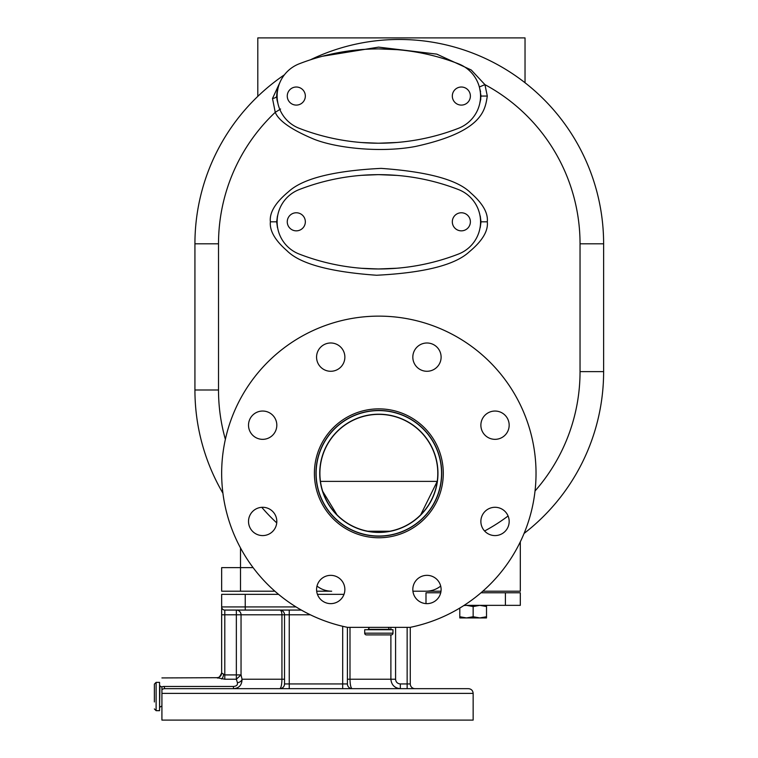 <?xml version="1.0" encoding="UTF-8"?>
<svg xmlns="http://www.w3.org/2000/svg" width="758" height="758" viewBox="0 0 758 758"><rect width="100%" height="100%" fill="white"/><g stroke="black" fill="none" stroke-linecap="round" stroke-linejoin="round"><path stroke-width="1.14" d="M240.513 547.977L240.513 591.202L221.658 591.202L221.658 567.628L253.096 567.628M240.513 591.202L274.87 591.202M316.673 591.202L331.682 591.202A23.574 23.574 0 0 1 316.996 586.067M280.375 81.428L272.501 98.493L275.249 112.317C278.726 120.882 291.659 129.855 314.077 139.235C337.215 148.416 381.843 152.889 415.564 146.446C483.064 131.684 485.054 110.033 487.299 96.058L484.94 84.64L471.249 69.992L436.807 54.131L378.593 47.129L322.434 56.253M270.379 221.81C269.469 230.64 274.993 240.277 286.941 250.699C299.846 263.737 329.73 271.923 376.612 275.249C424.186 272.833 455.075 265.025 469.278 251.817C482.353 240.93 488.36 230.934 487.299 221.81C488.218 212.979 482.694 203.352 470.746 192.92C457.841 179.883 427.957 171.706 381.075 168.38C333.501 170.787 302.613 178.594 288.41 191.802C275.325 202.689 269.317 212.695 270.379 221.81L276.67 221.81L277.447 227.618M280.593 109.01L275.249 112.317A180.764 180.764 0 0 0 218.512 243.82L194.929 243.82A204.347 204.347 0 0 1 284.44 74.796A204.347 204.347 0 0 0 194.929 243.82L194.929 389.991A204.347 204.347 0 0 0 222.918 493.212A204.347 204.347 0 0 1 194.929 389.991L218.512 389.991A180.764 180.764 0 0 0 225.372 439.327M525.029 82.745L525.029 37.9L257.805 37.9L257.805 96.361M535.034 490.985A180.764 180.764 0 0 0 580.041 371.628L603.624 371.628A204.347 204.347 0 0 1 524.081 533.433A204.347 204.347 0 0 0 603.624 371.628L603.624 243.82A204.347 204.347 0 0 0 310.373 59.825A204.347 204.347 0 0 1 603.624 243.82L580.041 243.82A180.764 180.764 0 0 0 484.94 84.64L479.34 86.99M367.876 268.692L369.241 268.758M388.437 268.758L389.801 268.692M487.299 221.81L481.017 221.81L480.24 227.618M361.651 268.294L377.986 268.967M378.839 268.967L396.917 268.228M481.017 221.81L480.24 216.002M396.917 175.401L378.839 174.653M377.986 174.653L361.651 175.325M277.447 216.002L276.67 221.81M389.801 174.927L388.437 174.861M369.241 174.861L367.876 174.927M520.31 541.828L520.31 591.202L482.818 591.202M441.004 591.202L425.996 591.202A23.574 23.574 0 0 0 440.692 586.067M394.861 49.488L393.762 49.412M390.976 49.242L389.091 49.137M381.056 48.91L380.165 48.91M377.531 48.91L376.641 48.91M372.548 48.995L377.986 48.9M272.501 98.493A6.291 2.577 180 0 0 276.67 96.058L277.911 88.733L277.087 91.813M277.002 92.258L276.679 95.593M480.581 91.727L479.757 88.686L481.017 96.058L479.757 103.429L480.837 98.834M396.917 49.649L378.839 48.9M276.67 96.058L277.911 103.391L277.087 100.302M361.651 142.542L377.986 143.215M378.839 143.215L396.917 142.476M276.67 96.493L277.021 99.942M365.337 142.807L366.635 142.883M383.7 143.167L384.353 143.148M412.921 591.202L425.996 591.202M410.125 627.359L347.562 627.359A157.19 157.19 0 0 1 248.264 385.813A157.19 157.19 0 0 1 509.423 385.813A157.19 157.19 0 0 1 410.125 627.359M314.399 473.314A64.449 64.449 0 0 0 378.839 537.763A64.449 64.449 0 0 0 443.288 473.314A64.449 64.449 0 0 0 378.839 408.865A64.449 64.449 0 0 0 314.399 473.314M248.52 521.438A14.146 14.146 0 0 0 262.666 535.584A14.146 14.146 0 0 0 276.812 521.438A14.146 14.146 0 0 0 262.666 507.291A14.146 14.146 0 0 0 248.52 521.438M320.719 599.493A14.146 14.146 0 0 0 340.721 599.493A14.146 14.146 0 0 0 340.721 579.491A14.146 14.146 0 0 0 320.719 579.491A14.146 14.146 0 0 0 320.719 599.493M426.962 603.643A14.146 14.146 0 0 0 441.109 589.497A14.146 14.146 0 0 0 426.962 575.341A14.146 14.146 0 0 0 412.816 589.497A14.146 14.146 0 0 0 426.962 603.643M505.027 531.443A14.146 14.146 0 0 0 505.027 511.432A14.146 14.146 0 0 0 485.016 511.432A14.146 14.146 0 0 0 485.016 531.443A14.146 14.146 0 0 0 505.027 531.443M509.168 425.191A14.146 14.146 0 0 0 495.021 411.044A14.146 14.146 0 0 0 480.875 425.191A14.146 14.146 0 0 0 495.021 439.337A14.146 14.146 0 0 0 509.168 425.191M436.968 347.136A14.146 14.146 0 0 0 416.966 347.136A14.146 14.146 0 0 0 416.966 367.137A14.146 14.146 0 0 0 436.968 367.137A14.146 14.146 0 0 0 436.968 347.136M330.715 342.986A14.146 14.146 0 0 0 316.569 357.132A14.146 14.146 0 0 0 330.715 371.278A14.146 14.146 0 0 0 344.871 357.132A14.146 14.146 0 0 0 330.715 342.986M252.66 415.185A14.146 14.146 0 0 0 252.66 435.196A14.146 14.146 0 0 0 272.672 435.196A14.146 14.146 0 0 0 272.672 415.185A14.146 14.146 0 0 0 252.66 415.185M441.715 473.314A62.876 62.876 0 0 0 378.839 410.438A62.876 62.876 0 0 0 315.963 473.314A62.876 62.876 0 0 0 378.839 536.19A62.876 62.876 0 0 0 441.715 473.314M372.282 535.849L369.61 535.508M369.724 535.527L371.363 535.745M319.895 473.314A58.944 58.944 0 0 1 378.839 414.37A58.944 58.944 0 0 1 437.792 473.314A58.944 58.944 0 0 1 378.839 532.258A58.944 58.944 0 0 1 319.895 473.314A58.944 58.944 0 0 0 378.839 532.258A58.944 58.944 0 0 0 437.792 473.314M322.728 491.374L336.978 514.805M340.522 518.102L342.351 519.6M345.999 522.262L346.614 522.669M367.895 531.235L389.792 531.235M411.063 522.669L411.689 522.262M415.337 519.6L417.165 518.102M420.709 514.805L437.233 481.377L320.454 481.377M369.402 627.359L368.265 629.32L389.423 629.32L388.286 627.359M367.583 629.718A0.786 0.786 0 0 0 368.265 629.32M390.095 629.718A0.786 0.786 0 0 1 389.423 629.32M364.693 629.718L392.985 629.718L392.985 633.176L364.693 633.176L364.693 629.718M383.557 634.901L391.261 634.901A1.724 1.724 0 0 0 392.985 633.176M391.261 634.901L366.427 634.901A1.724 1.724 0 0 1 364.693 633.176M366.427 634.901L378.839 634.901M177.959 688.662L164.808 688.662L163.965 686.464C163.377 674.866 163.377 674.866 163.965 686.464A4.719 2.511 177.2 0 0 161.918 686.786C161.918 675.122 161.918 675.122 161.918 686.786L161.918 720.1L473.153 720.1L473.153 693.38C472.878 690.51 471.305 688.946 468.444 688.662L446.291 688.662M161.918 689.666A4.719 4.671 90 0 1 164.808 688.662L468.444 688.662M417.999 688.662L378.839 688.662M164.808 688.662L233.464 688.662C239.092 688.226 241.944 685.08 242.039 679.234L241.044 674.914L236.354 674.914L236.354 614.785L224.794 614.785L224.794 674.914L221.658 673L221.658 614.785L221.658 673C221.374 675.852 219.801 677.425 216.94 677.699L161.918 677.927M390.891 634.901L390.891 679.234C391.45 684.957 394.596 688.103 400.328 688.662L407.141 688.662L407.141 627.359M163.965 686.464L233.464 686.464C236.505 686.198 237.822 684.948 237.425 682.693L236.354 679.234L241.044 674.914L241.044 614.785L236.354 614.785L236.354 610.067A4.719 4.681 90 0 1 241.044 614.785L284.525 614.785L284.525 679.234L281.938 679.234C281.796 684.881 281.085 688.027 279.816 688.662A4.719 4.719 0 0 0 284.525 683.943L284.525 614.785L289.243 614.785L289.243 610.067L224.794 610.067A3.146 3.146 0 0 1 221.658 606.921L221.658 594.348L278.546 594.348M224.794 679.234L236.354 679.234L236.354 674.914L224.794 674.914L224.794 679.234L216.94 677.699M279.816 610.067A4.719 4.719 0 0 1 284.525 614.785A4.719 4.719 0 0 0 279.816 610.067A4.719 2.122 -90 0 1 281.938 614.785L281.938 679.234L242.039 679.234A4.719 3.42 -12.4 0 1 237.425 682.693M400.328 688.662L400.328 683.943L410.277 683.943A4.719 4.719 0 0 0 414.996 688.662A4.719 4.719 0 0 1 410.277 683.943L410.277 627.33M344.009 594.348L317.431 594.348M221.658 606.921L221.658 614.785L221.658 606.921L245.232 606.921L245.232 594.348M349.997 627.359L349.997 679.234C350.139 684.881 350.85 688.027 352.119 688.662A4.719 4.719 180 0 1 347.401 683.943L347.401 627.33M301.343 610.067L289.243 610.067M352.119 688.662A4.719 4.719 0 0 1 347.401 683.943A4.719 4.719 180 0 0 352.119 688.662A4.719 4.719 0 0 1 347.401 683.943L342.692 683.943L342.692 688.662M245.232 610.067L235.795 610.067L245.232 610.067L245.232 606.921L296.037 606.921M156.11 682.371L156.11 710.672L159.568 710.672L159.568 682.371L156.11 682.371L154.376 684.104L154.376 701.965M458.476 63.814A220.066 220.066 0 0 0 299.202 63.814A34.584 34.584 0 0 0 299.202 128.301A220.066 220.066 0 0 0 458.476 128.301A34.584 34.584 0 0 0 458.476 63.814M287.263 96.058A9.039 9.039 0 0 0 296.302 105.097A9.039 9.039 0 0 0 305.341 96.058A9.039 9.039 0 0 0 296.302 87.018A9.039 9.039 0 0 0 287.263 96.058M470.386 96.058A9.039 9.039 0 0 1 461.347 105.097A9.039 9.039 0 0 1 452.318 96.058A9.039 9.039 0 0 1 461.347 87.018A9.039 9.039 0 0 1 470.386 96.058M458.476 189.566A220.066 220.066 0 0 0 299.202 189.566A34.584 34.584 0 0 0 299.202 254.053A220.066 220.066 0 0 0 458.476 254.053A34.584 34.584 0 0 0 458.476 189.566M287.263 221.81A9.039 9.039 0 0 0 296.302 230.849A9.039 9.039 0 0 0 305.341 221.81A9.039 9.039 0 0 0 296.302 212.771A9.039 9.039 0 0 0 287.263 221.81M470.386 221.81A9.039 9.039 0 0 1 461.347 230.849A9.039 9.039 0 0 1 452.318 221.81A9.039 9.039 0 0 1 461.347 212.771A9.039 9.039 0 0 1 470.386 221.81M505.397 592.775L505.397 605.348L520.31 605.348L520.31 592.775L481.008 592.775M440.73 592.775L425.996 592.775L425.996 603.605M505.397 605.348L464.133 605.348M463.82 605.557L466.473 605.348L473.153 606.542L479.833 605.348L486.513 606.542L486.513 617.931L479.833 617.931L486.513 616.737M473.153 616.737L479.833 617.931L466.473 617.931L473.153 616.737L473.153 606.542M459.793 616.737L466.473 617.931L459.793 617.931L459.793 608.058M486.513 606.542L486.513 605.348M580.041 371.628L580.041 243.82M484.589 530.998A180.764 180.764 0 0 0 508.078 515.99M261.766 507.32A180.764 180.764 0 0 0 276.736 522.878M218.512 243.82L218.512 389.991M487.299 96.058L481.017 96.058M441.554 473.314A62.715 62.715 0 0 0 378.839 410.599A62.715 62.715 0 0 0 316.124 473.314A62.715 62.715 0 0 0 378.839 536.029A62.715 62.715 0 0 0 441.554 473.314M319.734 473.314A59.105 59.105 0 0 1 378.839 414.209A59.105 59.105 0 0 1 437.953 473.314A59.105 59.105 0 0 1 378.839 532.419A59.105 59.105 0 0 1 319.734 473.314M161.918 693.38L473.153 693.38M233.464 688.662L233.464 686.464M395.581 627.359L395.581 679.234C395.847 682.086 397.429 683.659 400.328 683.943M390.891 627.359L390.891 629.718M347.401 679.234L395.581 679.234M289.243 688.662L289.243 683.943L342.692 683.943L342.692 626.288M279.816 688.662A4.719 4.719 0 0 0 284.525 683.943L289.243 683.943L289.243 614.785L310.325 614.785M224.794 610.067L224.794 614.785L221.658 614.785M223.544 674.639A4.719 1.867 -80.1 0 1 221.658 679.016M161.918 687.08L159.957 685.943L159.568 707.783M216.94 677.661C218.077 678.874 219.649 677.301 221.658 672.943M161.918 705.963L159.957 707.1M159.957 685.943L159.568 685.26M156.11 710.672L154.376 708.938"/></g></svg>

